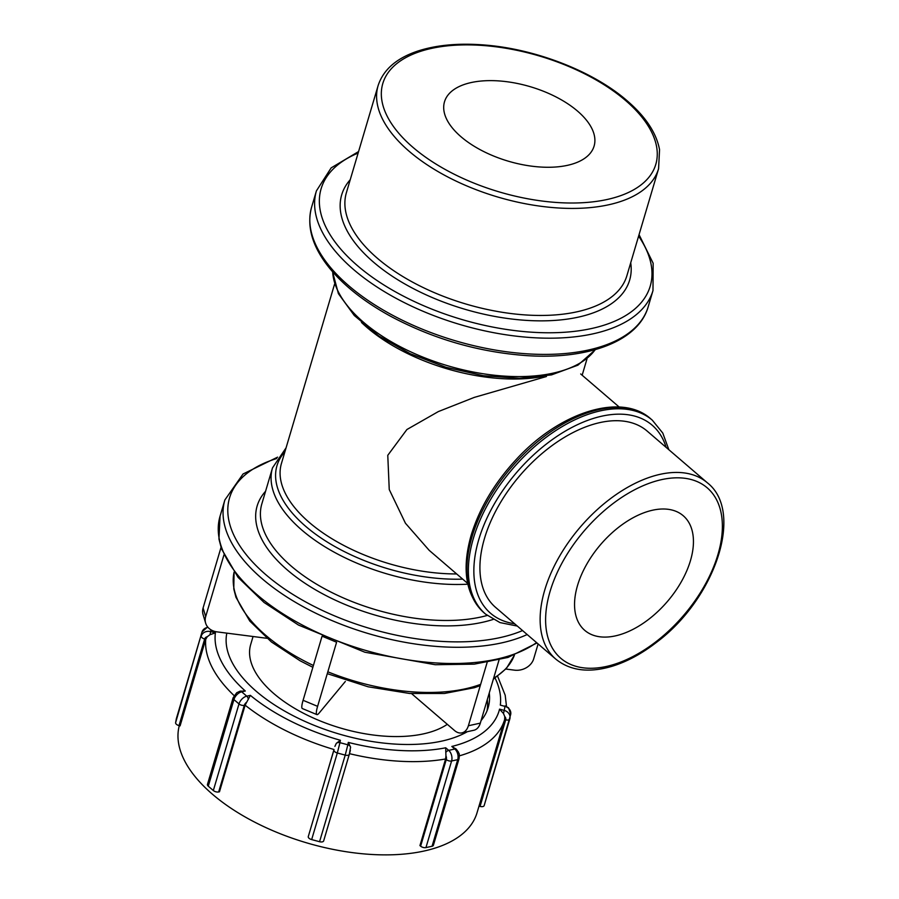 <?xml version="1.0" encoding="UTF-8"?>
<svg xmlns="http://www.w3.org/2000/svg" width="899" height="899" viewBox="0 0 899 899"><rect width="100%" height="100%" fill="white"/><g stroke="black" fill="none" stroke-linecap="round" stroke-linejoin="round"><path stroke-width="1.35" d="M471.132 82.562A78.011 38.826 -163.5 0 1 556.414 97.137A78.011 38.826 -163.5 0 1 594.093 146.099A78.011 38.826 -163.5 0 1 567.46 165.337A78.011 38.826 -163.5 0 1 482.179 150.751A78.011 38.826 -163.5 0 1 444.499 101.789A78.011 38.826 -163.5 0 1 471.132 82.562M447.309 724.324A109.689 54.603 -163.5 0 1 320.336 720.998A109.689 54.603 -163.5 0 1 250.697 644.493L253.057 636.514M176.418 718.458A3.899 1.944 16.5 0 0 176.384 718.559A3.899 1.944 16.5 0 0 176.361 718.649L175.608 722.684A3.899 1.944 16.5 0 0 179.013 725.605L180.081 725.886L205.725 639.29A155.111 77.213 16.5 0 0 234.111 695.612M495.102 678.104A147.312 73.336 -163.5 0 1 500.305 705.119L504.98 706.378L504.227 710.401L499.552 709.142A147.312 73.336 -163.5 0 1 451.826 746.451L454.815 749.024L448.702 750.373L445.702 747.799A147.312 73.336 -163.5 0 1 348.295 742.405L347.857 744.788L339.946 742.675L340.395 740.282A147.312 73.336 -163.5 0 1 250.36 695.365L246.742 696.163L241.685 691.814L245.303 691.016A147.312 73.336 -163.5 0 1 215.389 632.874L209.961 634.716L207.264 636.728L205.725 639.29M489.27 692.904A135.929 67.661 -163.5 0 1 488.168 707.603A135.929 67.661 -163.5 0 1 481.089 720.526M467.334 731.696A135.929 67.661 -163.5 0 1 441.769 741.113A135.929 67.661 -163.5 0 1 295.569 716.941A135.929 67.661 -163.5 0 1 226.829 633.132M233.099 697.838A3.899 1.944 16.5 0 0 233.931 699.579A7.799 4.529 -49.3 0 1 238.314 693.466A7.799 4.529 -49.3 0 1 241.685 691.814A3.899 2.517 -102.4 0 0 239.887 691.252L236.684 692.769L233.099 697.838L207.455 784.434A3.899 1.944 16.5 0 0 208.276 786.176L213.333 790.524A3.899 1.944 16.5 0 0 218.659 791.952L219.48 791.772L245.135 705.176A155.111 77.213 16.5 0 0 334.012 749.519L333.911 750.069A3.899 1.944 16.5 0 0 337.316 752.991L339.946 742.675A3.899 3.382 -169.4 0 0 336.338 743.316L334.889 746.406M250.36 695.365L245.135 705.176M245.303 691.016L240.157 691.207M334.012 749.519L308.256 836.666A3.899 1.944 16.5 0 0 311.661 839.587L319.561 841.711A3.899 1.944 16.5 0 0 323.662 840.902A3.899 1.944 16.5 0 0 323.685 840.801L349.284 754.396M348.295 742.405L350.576 747.136L349.34 754.205A3.899 1.944 16.5 0 1 349.318 754.306L350.363 750.395M340.395 740.282L336.338 743.316M349.497 753.677A155.111 77.213 16.5 0 0 445.589 758.981L419.945 845.577L420.62 846.161A3.899 1.944 16.5 0 0 425.946 847.6L432.059 846.251A3.899 1.944 16.5 0 0 433.397 845.285L459.052 758.689C459.726 751.586 458.76 754.351 458.546 752.272L456.4 749.317A3.899 2.27 130.7 0 0 454.815 749.024A7.799 5.023 77.6 0 1 457.074 752.182A7.799 5.023 77.6 0 1 457.715 759.655A3.899 1.944 16.5 0 0 459.052 758.689M451.826 746.451L456.13 749.125M445.803 752.407L445.949 755.834A3.899 2.517 77.6 0 1 446.275 759.565A3.899 1.944 16.5 0 0 451.601 760.992A7.799 5.023 -102.4 0 0 450.95 753.531A7.799 5.023 -102.4 0 0 448.702 750.373A3.899 2.27 130.7 0 0 445.803 752.407L445.702 747.799M500.305 705.119L504.98 706.378A7.799 6.754 10.6 0 1 508.665 708.423A7.799 6.754 10.6 0 1 510.733 714.3L508.553 707.828L505.036 705.861M459.389 755.845A155.111 77.213 16.5 0 0 504.654 719.526L478.998 806.133L480.066 806.414A3.899 1.944 16.5 0 0 484.156 805.605A3.899 1.944 16.5 0 0 484.19 805.504L509.778 719.099M503.485 713.503L504.755 716.582A3.899 3.382 10.6 0 1 505.721 719.818A3.899 1.944 16.5 0 0 509.812 719.009A3.899 1.944 16.5 0 0 509.834 718.908A7.799 6.754 -169.4 0 0 509.98 718.323A7.799 6.754 -169.4 0 0 507.913 712.446A7.799 6.754 -169.4 0 0 504.227 710.401L503.485 713.503L499.552 709.142M445.589 758.981L445.949 755.834M179.294 725.684A155.111 77.213 -163.5 0 0 307.379 843.06A155.111 77.213 -163.5 0 0 477.032 812.786L504.654 719.537L504.755 716.582M487.303 699.546A135.929 67.661 -163.5 0 1 487.011 710.873M226.705 633.773A135.929 67.661 -163.5 0 1 226.964 633.154M203.095 607.949A15.991 13.193 163.4 0 0 203.05 614.478L205.635 623.131A15.991 13.193 -16.6 0 1 205.68 616.602L203.095 607.949L221.03 547.401M266.902 638.29L217.019 631.873A15.991 13.193 -16.6 0 1 205.635 623.131M223.941 554.953L205.68 616.602M303.087 700.31A15.991 2.888 112.6 0 0 302.356 708.558L316.875 714.593A15.991 2.888 -67.4 0 1 317.605 706.344L303.087 700.31L321.943 636.627M345.328 681.487L319.078 713.121A15.991 2.888 -67.4 0 1 316.875 714.593M336.473 642.639L317.605 706.344M322.078 636.189L336.597 642.223M461.94 732.876L473.885 730.258A15.991 10.305 -102.4 0 0 480.324 723.122L468.379 725.751A15.991 10.305 77.6 0 1 461.94 732.876A15.991 10.305 77.6 0 1 454.568 730.561L411.585 693.623M499.035 659.967L480.324 723.122M487.37 661.63L499.316 659.001M468.379 725.751L487.134 662.428M538.108 643.931L533.691 658.821A15.991 13.193 -16.6 0 1 514.464 670.16L505.856 669.047M546.435 376.524L474.256 397.403L438.33 411.585L406.899 429.531L387.772 455.321L389.245 489.528L405.438 523.229L429.16 550.312L467.649 583.384M555.818 659.147L495.619 607.421A116.252 67.515 -49.3 0 1 498.439 506.081A116.252 67.515 -49.3 0 1 600.015 422.564A116.252 67.515 -49.3 0 1 647.145 431.071L707.356 482.797A116.252 67.515 130.7 0 0 660.226 474.301A116.252 67.515 130.7 0 0 544.738 590.07A116.252 67.515 130.7 0 0 555.818 659.147C570.292 670.834 589.16 673.182 612.433 666.181C627.333 661.529 642.1 653.528 656.731 642.167C715.031 598.7 744.597 511.846 707.356 482.797M652.607 510.205A75.561 43.882 -49.3 0 1 683.24 515.734A75.561 43.882 -49.3 0 1 681.408 581.597A75.561 43.882 -49.3 0 1 615.377 635.885A75.561 43.882 -49.3 0 1 584.743 630.356A75.561 43.882 -49.3 0 1 586.586 564.493A75.561 43.882 -49.3 0 1 652.607 510.205M378.097 85.652A146.256 72.808 16.5 0 0 497.653 196.993A146.256 72.808 16.5 0 0 658.574 168.731L659.551 149.661C656.416 132.996 645.651 116.713 627.232 100.845C593.464 71.358 535.265 48.748 483.752 44.95C458.895 43.028 437.262 44.95 418.844 50.726C396.976 57.772 383.39 69.414 378.097 85.652L346.396 192.678A146.256 72.808 -163.5 0 0 465.952 304.031A146.256 72.808 -163.5 0 0 626.873 275.757L658.574 168.731M625.648 100.564A142.357 70.864 -163.5 0 1 607.196 199.477A142.357 70.864 -163.5 0 1 412.944 147.335A142.357 70.864 -163.5 0 1 431.396 48.422A142.357 70.864 -163.5 0 1 625.648 100.564M350.239 179.699A150.155 74.752 16.5 0 0 464.446 309.132A150.155 74.752 16.5 0 0 630.716 262.778M638.605 236.156A171.608 85.427 -163.5 0 1 574.113 331.394A171.608 85.427 -163.5 0 1 360.33 268.071A171.608 85.427 -163.5 0 1 358.128 153.077M358.577 151.56L331.158 167.877L316.426 190.858A175.507 87.372 16.5 0 0 459.895 324.483A175.507 87.372 16.5 0 0 652.989 290.557L653.157 263.261L639.043 234.639M652.989 290.557L648.19 306.773A175.507 87.372 -163.5 0 1 455.096 340.699A175.507 87.372 -163.5 0 1 311.627 207.073L316.426 190.858M595.217 349.644A138.952 69.167 -163.5 0 1 553.11 373.141A138.952 69.167 -163.5 0 1 411.506 352.206A138.952 69.167 -163.5 0 1 332.697 271.88M361.477 322.46A131.636 65.526 16.5 0 0 543.535 376.389M456.67 573.944A131.636 65.526 -163.5 0 1 329.292 537.108A131.636 65.526 -163.5 0 1 281.443 463.457L334.574 284.106M284.904 451.781A135.288 67.346 16.5 0 0 316.886 535.119A135.288 67.346 16.5 0 0 462.682 579.125M286.062 447.859L272.509 467.851A138.952 69.167 16.5 0 0 327.596 548.401A138.952 69.167 16.5 0 0 467.817 584.181M487.202 615.455A138.952 69.167 -163.5 0 1 332.664 592.947A138.952 69.167 -163.5 0 1 261.845 503.856L272.509 467.851M265.576 491.27A142.851 71.111 16.5 0 0 318.572 591.576A142.851 71.111 16.5 0 0 493.158 619.422M522.555 630.57A171.608 85.427 -163.5 0 1 282.23 587.384A171.608 85.427 -163.5 0 1 276.723 458.524M277.622 457.142L243.045 473.998L224.874 499.956A175.507 87.372 16.5 0 0 326.146 618.051A175.507 87.372 16.5 0 0 527.185 634.537M536.546 642.594A175.507 87.372 -163.5 0 1 333.271 639.301A175.507 87.372 -163.5 0 1 220.064 516.172L224.874 499.956M493.315 679.239L506.373 668.474L514.385 655.202A146.256 72.808 -163.5 0 1 493.63 678.194M480.639 684.341A146.256 72.808 -163.5 0 1 327.832 671.8M313.403 665.474A146.256 72.808 -163.5 0 1 234.077 572.18L233.785 588.991L235.965 597.307L249.787 621.063L271.431 641.987L300.109 660.787L312.852 667.305M209.961 634.716L210.703 631.615A7.799 6.754 -169.4 0 0 206.444 631.525A7.799 6.754 -169.4 0 0 201.264 636.076A3.899 1.944 16.5 0 0 204.669 639.009A3.899 3.382 10.6 0 1 207.264 636.728M179.013 725.605L204.669 639.009M202.084 631.828A3.899 1.944 16.5 0 0 202.039 631.963A3.899 1.944 16.5 0 0 202.017 632.053L175.608 722.684M215.389 632.874L210.703 631.615L211.04 629.862M176.361 718.649L202.017 632.053A7.799 6.754 10.6 0 1 207.197 627.502A7.799 6.754 10.6 0 1 207.995 627.356M248.326 699.388A3.899 2.517 -102.4 0 0 246.742 696.163A7.799 4.529 130.7 0 0 243.371 697.815A7.799 4.529 130.7 0 0 238.988 703.928A3.899 1.944 16.5 0 0 244.314 705.355A3.899 2.27 -49.3 0 1 246.506 702.299M218.659 791.952L244.314 705.355M208.276 786.176L233.931 699.579L238.988 703.928L213.333 790.524M350.576 747.136A3.899 3.382 -169.4 0 0 347.857 744.788L345.216 755.115A3.899 1.944 16.5 0 0 349.318 754.306L323.662 840.902M311.661 839.587L337.316 752.991L345.216 755.115L319.561 841.711M333.911 750.069L308.256 836.666M425.946 847.6L451.601 760.992L457.715 759.655L432.059 846.251M446.275 759.565L420.62 846.161M505.721 719.818L480.066 806.414M471.997 536.939A127.883 74.269 -49.3 0 1 599.026 409.584A127.883 74.269 -49.3 0 1 650.876 418.945C621.333 392.144 559.459 412.169 516.093 459.614C494.383 483.134 479.403 508.328 471.166 535.197C461.445 569.573 465.783 595.486 484.19 612.927A127.883 74.269 -49.3 0 1 471.997 536.939M668.856 449.725L662.799 433.093L652.314 420.181A127.883 74.269 130.7 0 0 600.476 410.832A127.883 74.269 130.7 0 0 473.436 538.186A127.883 74.269 130.7 0 0 485.629 614.163L484.19 612.927M514.588 623.726A123.983 72.01 -49.3 0 1 478.762 539.614A123.983 72.01 -49.3 0 1 601.925 416.147A123.983 72.01 -49.3 0 1 666.125 447.376M550.053 591.508A112.353 65.256 -49.3 0 1 661.664 479.617A112.353 65.256 -49.3 0 1 717.93 554.582A112.353 65.256 -49.3 0 1 606.319 666.474A112.353 65.256 -49.3 0 1 550.053 591.508M648.19 306.773C638.481 341.036 588.8 359.769 526.769 355.622C478.549 352.161 432.981 338.945 390.065 315.965C364.264 301.749 344.126 285.848 329.641 268.273C312.38 246.978 306.379 226.582 311.627 207.073M595.453 349.587L577.933 365.163L551.537 374.883L519.442 378.322L483.336 375.703L445.96 367.275L410.214 353.7L378.861 336.001L354.296 315.515L338.395 293.625L332.54 271.712M586.991 358.881L582.159 375.22M536.995 642.976L508.036 657.427L474.29 664.147L435.217 664.721L364.859 652.225L298.502 625.063L264.048 602.476L238.089 577.372L221.547 548.963L218.951 539.063L220.064 516.172M480.257 685.634L474.447 687.69L444.409 693.477L409.539 693.466L368.129 686.791L327.281 673.666M207.647 626.951L202.039 631.963L176.384 718.559M240.797 691.05L239.887 691.252M456.4 749.317L455.501 748.53M484.156 805.605L510.733 714.3M506.497 706.4L505.193 695.219L497.653 676.351M652.314 420.181L650.876 418.945M485.629 614.163L499.979 622.58L517.318 626.064M619.186 407.033L580.698 373.973"/></g></svg>
